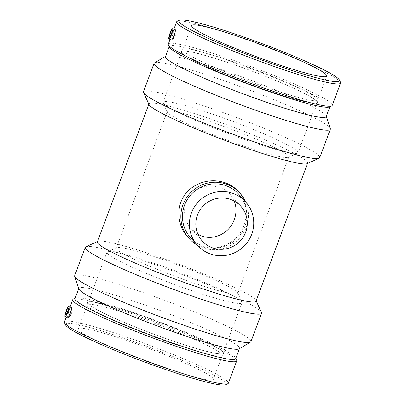 <?xml version="1.0" encoding="UTF-8"?>
<svg xmlns="http://www.w3.org/2000/svg" width="405" height="405" viewBox="0 0 405 405"><rect width="100%" height="100%" fill="white"/><g stroke="black" fill="none" stroke-linecap="round" stroke-linejoin="round"><path stroke-width="0.3" stroke-dasharray="2.02 1.52" d="M190.537 237.684A32.446 31.843 138 0 0 235.958 239.598A32.446 31.843 138 0 0 238.727 194.223M245.557 201.791A34.071 33.433 -42 0 1 237.021 240.783A34.071 33.433 -42 0 1 197.362 245.253M234.267 201.057L229.994 194.228C220.857 183.521 201.437 183.257 191.514 193.884C182.048 202.961 182.488 219.586 191.444 228.997L197.903 234.201M238.525 191.575C246.544 201.072 248.407 212.164 244.124 224.851C236.52 248.26 204.388 256.8 187.925 237.208M69.407 310.969L68.42 313.678L69.407 310.969M71.417 311.688L70.43 314.391L71.417 311.688M72.171 309.668A3.604 0.613 -70.4 0 0 72.12 309.638A3.604 0.613 -70.4 0 0 70.333 312.827A3.604 0.613 -70.4 0 0 69.701 316.426A3.604 0.613 -70.4 0 0 71.432 313.394A3.604 0.613 -70.4 0 0 72.171 309.668M172.267 35.853L173.254 33.149L172.267 35.853M174.277 36.571L175.264 33.868L174.277 36.571M173.522 38.586A3.604 0.613 109.6 0 1 174.256 34.865A3.604 0.613 109.6 0 1 175.988 31.828A3.604 0.613 109.6 0 1 175.36 35.432A3.604 0.613 109.6 0 1 173.573 38.622A3.604 0.613 109.6 0 1 173.522 38.586M67.427 317.773L67.362 317.728C67.093 316.948 67.564 314.943 68.769 311.718C69.852 308.807 70.667 307.289 71.209 307.157M171.295 39.968L171.229 39.918C170.373 39.331 174.261 28.796 175.076 29.347M177.218 21.257A87.51 7.882 -159.5 0 1 261.362 45.066A87.51 7.882 -159.5 0 1 340.483 82.301M168.298 44.094A87.51 7.882 -159.5 0 1 253.029 67.362A87.51 7.882 -159.5 0 1 332.237 105.391M169.411 47.122A85.764 7.725 -159.5 0 1 169.325 46.342A85.764 7.725 -159.5 0 1 252.361 69.139A85.764 7.725 -159.5 0 1 329.984 106.414A85.764 7.725 -159.5 0 1 329.412 106.945M165.503 56.568A85.764 7.725 -159.5 0 1 165.908 56.123A85.764 7.725 -159.5 0 1 248.538 79.365A85.764 7.725 -159.5 0 1 326.147 116.032A85.764 7.725 -159.5 0 1 326.162 116.635M154.502 62.876A94.097 8.475 -159.5 0 1 245.167 88.381A94.097 8.475 -159.5 0 1 330.323 128.613M143.446 91.753A94.097 8.475 -159.5 0 1 234.556 116.767A94.097 8.475 -159.5 0 1 319.727 157.661M149.06 104.591A84.691 7.629 -159.5 0 1 148.979 103.827A84.691 7.629 -159.5 0 1 230.977 126.34A84.691 7.629 -159.5 0 1 307.628 163.144A84.691 7.629 -159.5 0 1 307.061 163.666M97.372 241.856A84.691 7.629 -159.5 0 1 97.939 241.334A84.691 7.629 -159.5 0 1 179.369 264.369A84.691 7.629 -159.5 0 1 255.94 300.409A84.691 7.629 -159.5 0 1 256.021 301.173M85.906 246.756A94.097 8.475 -159.5 0 1 176.383 272.352A94.097 8.475 -159.5 0 1 261.463 312.397M74.662 275.724A94.097 8.475 -159.5 0 1 165.772 300.738A94.097 8.475 -159.5 0 1 250.943 341.633M78.853 288.967A85.764 7.725 -159.5 0 1 78.838 288.365A85.764 7.725 -159.5 0 1 161.873 311.161A85.764 7.725 -159.5 0 1 239.497 348.432A85.764 7.725 -159.5 0 1 239.092 348.877M75.016 298.586A85.764 7.725 -159.5 0 1 75.588 298.055A85.764 7.725 -159.5 0 1 158.051 321.388A85.764 7.725 -159.5 0 1 235.589 357.878A85.764 7.725 -159.5 0 1 235.675 358.658M73.351 299.067A87.51 7.882 -159.5 0 1 157.494 322.871A87.51 7.882 -159.5 0 1 236.616 360.111M64.425 321.904A87.51 7.882 -159.5 0 1 149.161 345.166A87.51 7.882 -159.5 0 1 228.369 383.201M65.539 324.926A85.764 7.725 -159.5 0 1 148.493 346.948A85.764 7.725 -159.5 0 1 225.544 384.75M78.853 330.343A72.105 6.495 -159.5 0 1 78.246 328.931A72.105 6.495 -159.5 0 1 148.063 348.097A72.105 6.495 -159.5 0 1 213.329 379.434A72.105 6.495 -159.5 0 1 149.313 362.409A72.105 6.495 -159.5 0 1 78.853 330.343M87.799 306.413A72.105 6.495 -159.5 0 1 87.161 305.127A72.105 6.495 -159.5 0 1 87.191 305.005A72.105 6.495 -159.5 0 1 157.008 324.172A72.105 6.495 -159.5 0 1 222.274 355.509A72.105 6.495 -159.5 0 1 222.218 355.62A72.105 6.495 -159.5 0 1 157.611 338.246A72.105 6.495 -159.5 0 1 87.799 306.413M88.184 303.861A72.647 6.546 -159.5 0 1 87.541 302.565A72.647 6.546 -159.5 0 1 157.915 321.752A72.647 6.546 -159.5 0 1 223.611 353.438A72.647 6.546 -159.5 0 1 158.517 335.932A72.647 6.546 -159.5 0 1 88.184 303.861M88.685 304.044A72.105 6.495 -159.5 0 1 88.082 302.631A72.105 6.495 -159.5 0 1 157.894 321.798A72.105 6.495 -159.5 0 1 223.16 353.135A72.105 6.495 -159.5 0 1 159.145 336.109A72.105 6.495 -159.5 0 1 88.685 304.044M107.522 253.662A72.105 6.495 -159.5 0 1 106.92 252.249A72.105 6.495 -159.5 0 1 107.401 251.804A72.105 6.495 -159.5 0 1 176.732 271.416A72.105 6.495 -159.5 0 1 241.927 302.1A72.105 6.495 -159.5 0 1 241.998 302.753A72.105 6.495 -159.5 0 1 177.982 285.727A72.105 6.495 -159.5 0 1 107.522 253.662M116.731 249.318A64.896 5.847 -159.5 0 1 116.189 248.047A64.896 5.847 -159.5 0 1 116.62 247.647A64.896 5.847 -159.5 0 1 179.02 265.3A64.896 5.847 -159.5 0 1 237.694 292.911A64.896 5.847 -159.5 0 1 237.76 293.503A64.896 5.847 -159.5 0 1 180.144 278.179A64.896 5.847 -159.5 0 1 116.731 249.318M167.786 112.767A64.896 5.847 -159.5 0 1 167.305 112.089A64.896 5.847 -159.5 0 1 167.24 111.496A64.896 5.847 -159.5 0 1 230.075 128.749A64.896 5.847 -159.5 0 1 288.811 156.953A64.896 5.847 -159.5 0 1 288.38 157.353A64.896 5.847 -159.5 0 1 228.445 140.616A64.896 5.847 -159.5 0 1 167.786 112.767M163.605 103.66A72.105 6.495 -159.5 0 1 163.073 102.9A72.105 6.495 -159.5 0 1 163.002 102.247A72.105 6.495 -159.5 0 1 232.814 121.414A72.105 6.495 -159.5 0 1 298.08 152.751A72.105 6.495 -159.5 0 1 297.599 153.196A72.105 6.495 -159.5 0 1 231.007 134.602A72.105 6.495 -159.5 0 1 163.605 103.66M182.442 53.273A72.105 6.495 -159.5 0 1 181.84 51.865A72.105 6.495 -159.5 0 1 251.652 71.032A72.105 6.495 -159.5 0 1 316.918 102.369A72.105 6.495 -159.5 0 1 252.902 85.344A72.105 6.495 -159.5 0 1 182.442 53.273M181.941 53.095A72.647 6.546 -159.5 0 1 181.389 51.562A72.647 6.546 -159.5 0 1 251.672 70.986A72.647 6.546 -159.5 0 1 317.459 102.435A72.647 6.546 -159.5 0 1 253.586 85.642A72.647 6.546 -159.5 0 1 181.941 53.095M183.328 50.903A72.105 6.495 -159.5 0 1 182.726 49.491A72.105 6.495 -159.5 0 1 182.782 49.38A72.105 6.495 -159.5 0 1 252.543 68.658A72.105 6.495 -159.5 0 1 317.839 99.873A72.105 6.495 -159.5 0 1 317.809 99.995A72.105 6.495 -159.5 0 1 253.788 82.969A72.105 6.495 -159.5 0 1 183.328 50.903M240.838 206.251L229.994 194.228M202.282 241.021L191.444 228.997M71.396 311.673L69.387 310.959M70.43 314.391L68.42 313.678M72.12 309.638L68.106 308.205M69.701 316.426L65.686 314.999M172.287 35.868L174.297 36.582M173.254 33.149L175.264 33.868M169.553 37.189L173.573 38.622M171.973 30.4L175.988 31.828M173.922 29.049L170.054 39.396M169.325 46.342L169.204 46.671M329.984 106.414L329.862 106.738M165.908 56.123L165.599 56.305M326.147 116.032L326.263 116.372M148.979 103.827L148.858 104.151M307.628 163.144L307.511 163.468M97.939 241.334L97.489 241.532M255.94 300.409L256.142 300.849M78.838 288.365L78.737 288.628M239.497 348.432L239.401 348.695M75.588 298.055L75.138 298.262M235.589 357.878L235.796 358.329M70.055 306.853L66.187 317.206M87.191 305.005L78.246 328.931M222.274 355.509L213.329 379.434M222.218 355.62L223.611 353.438M87.161 305.127L87.541 302.565M106.92 252.249L88.082 302.631M241.998 302.753L223.16 353.135M116.62 247.647L107.401 251.804M237.694 292.911L241.927 302.1M167.24 111.496L116.189 248.047M288.811 156.953L237.76 293.503M288.38 157.353L297.599 153.196M167.305 112.089L163.073 102.9M181.84 51.865L163.002 102.247M316.918 102.369L298.08 152.751M182.782 49.38L181.389 51.562M317.839 99.873L317.459 102.435M191.671 25.566L182.726 49.491M326.754 76.069L317.809 99.995"/><path stroke-width="0.61" d="M245.658 201.903L238.727 194.223A32.446 31.843 138 0 0 225.95 185.682A32.446 31.843 138 0 0 188.128 198.242A32.446 31.843 138 0 0 190.537 237.684L197.463 245.364A32.446 31.843 138 0 0 242.884 247.278A32.446 31.843 138 0 0 245.658 201.903A32.446 31.843 138 0 0 232.875 193.362A32.446 31.843 138 0 0 195.053 205.922A32.446 31.843 138 0 0 197.463 245.364M197.362 245.253A34.071 33.433 -42 0 1 189.332 238.773A34.071 33.433 -42 0 1 186.801 197.356A34.071 33.433 -42 0 1 226.516 184.169A34.071 33.433 -42 0 1 239.932 193.134A34.071 33.433 -42 0 1 245.557 201.791M197.903 234.201C211.172 242.241 229.26 234.298 234.267 219.586C236.571 213.187 236.571 207.011 234.267 201.057M245.658 232.217A25.96 25.474 -42 0 1 202.282 241.021A25.96 25.474 -42 0 1 200.353 209.466A25.96 25.474 -42 0 1 230.612 199.417A25.96 25.474 -42 0 1 240.838 206.251A25.96 25.474 -42 0 1 245.658 232.217M189.332 238.773L187.925 237.208C177.846 226.597 175.755 208.489 183.814 196.41C192.248 182.802 210.494 177.496 225.302 182.827C230.435 184.65 234.844 187.566 238.525 191.575L239.932 193.134M68.151 308.24A3.604 0.613 109.6 0 1 67.417 311.961A3.604 0.613 109.6 0 1 65.686 314.999A3.604 0.613 109.6 0 1 66.319 311.394A3.604 0.613 109.6 0 1 68.106 308.205A3.604 0.613 109.6 0 1 68.151 308.24M169.508 37.159A3.604 0.613 109.6 0 1 170.242 33.433A3.604 0.613 109.6 0 1 171.973 30.4A3.604 0.613 109.6 0 1 171.34 34A3.604 0.613 109.6 0 1 169.553 37.189A3.604 0.613 109.6 0 1 169.508 37.159M172.651 28.75A5.407 0.921 109.6 0 1 171.462 34.567A5.407 0.921 109.6 0 1 168.936 38.885A5.407 0.921 109.6 0 1 169.898 33.483A5.407 0.921 109.6 0 1 172.565 28.694A5.407 0.921 109.6 0 1 172.651 28.75M66.197 310.827A5.407 0.921 -70.4 0 0 65.008 316.644A5.407 0.921 -70.4 0 0 65.068 316.69A5.407 0.921 -70.4 0 0 67.762 311.911A5.407 0.921 -70.4 0 0 68.698 306.504A5.407 0.921 -70.4 0 0 66.197 310.827M71.209 307.157L71.295 307.208C72.49 307.932 68.607 318.679 67.427 317.773L65.068 316.69M172.565 28.694L175.162 29.403C175.547 30.223 175.188 32.263 174.094 35.529C172.889 38.48 171.953 39.958 171.295 39.968L168.936 38.885M179.602 22.457A85.764 7.725 -159.5 0 1 179.456 20.25A85.764 7.725 -159.5 0 1 261.919 43.578A85.764 7.725 -159.5 0 1 339.461 80.074A85.764 7.725 -159.5 0 1 267.032 61.919A85.764 7.725 -159.5 0 1 179.602 22.457M192.279 26.973A72.105 6.495 -159.5 0 1 191.671 25.566A72.105 6.495 -159.5 0 1 261.488 44.732A72.105 6.495 -159.5 0 1 326.754 76.069A72.105 6.495 -159.5 0 1 262.739 59.044A72.105 6.495 -159.5 0 1 192.279 26.973M339.461 80.074L340.483 82.301A87.51 7.882 -159.5 0 1 340.575 83.096A87.51 7.882 -159.5 0 1 262.88 62.436A87.51 7.882 -159.5 0 1 177.365 23.515A87.51 7.882 -159.5 0 1 176.631 21.799A87.51 7.882 -159.5 0 1 177.218 21.257L179.456 20.25M340.575 83.096L332.237 105.391A87.51 7.882 -159.5 0 1 331.649 105.933A87.51 7.882 -159.5 0 1 250.832 83.364A87.51 7.882 -159.5 0 1 169.027 45.811A87.51 7.882 -159.5 0 1 168.384 44.889A87.51 7.882 -159.5 0 1 168.298 44.094L170.054 39.396M331.649 105.933L329.412 106.945A85.764 7.725 -159.5 0 1 250.209 84.827A85.764 7.725 -159.5 0 1 170.044 48.018A85.764 7.725 -159.5 0 1 169.411 47.122L168.384 44.889M329.862 106.738L326.162 116.635A85.764 7.725 -159.5 0 1 250.022 96.385A85.764 7.725 -159.5 0 1 166.222 58.244A85.764 7.725 -159.5 0 1 165.503 56.568L169.204 46.671M326.263 116.372L330.323 128.613A94.097 8.475 -159.5 0 1 330.338 129.276A94.097 8.475 -159.5 0 1 246.797 107.057A94.097 8.475 -159.5 0 1 154.847 65.21A94.097 8.475 -159.5 0 1 154.057 63.367A94.097 8.475 -159.5 0 1 154.502 62.876L165.599 56.305M330.338 129.276L319.727 157.661A94.097 8.475 -159.5 0 1 319.094 158.244A94.097 8.475 -159.5 0 1 232.192 133.974A94.097 8.475 -159.5 0 1 144.236 93.59A94.097 8.475 -159.5 0 1 143.537 92.603A94.097 8.475 -159.5 0 1 143.446 91.753L154.057 63.367M319.094 158.244L307.061 163.666A84.691 7.629 -159.5 0 1 228.85 141.826A84.691 7.629 -159.5 0 1 149.688 105.482A84.691 7.629 -159.5 0 1 149.06 104.591L143.537 92.603M307.511 163.468L256.021 301.173A84.691 7.629 -159.5 0 1 180.832 281.181A84.691 7.629 -159.5 0 1 98.081 243.516A84.691 7.629 -159.5 0 1 97.372 241.856L148.858 104.151M256.142 300.849L261.463 312.397A94.097 8.475 -159.5 0 1 261.554 313.247A94.097 8.475 -159.5 0 1 178.013 291.033A94.097 8.475 -159.5 0 1 86.062 249.181A94.097 8.475 -159.5 0 1 85.273 247.339A94.097 8.475 -159.5 0 1 85.906 246.756L97.489 241.532M261.554 313.247L250.943 341.633A94.097 8.475 -159.5 0 1 250.498 342.124A94.097 8.475 -159.5 0 1 164.207 318.244A94.097 8.475 -159.5 0 1 75.451 277.567A94.097 8.475 -159.5 0 1 74.677 276.387A94.097 8.475 -159.5 0 1 74.662 275.724L85.273 247.339M250.498 342.124L239.092 348.877A85.764 7.725 -159.5 0 1 160.451 327.118A85.764 7.725 -159.5 0 1 79.557 290.041A85.764 7.725 -159.5 0 1 78.853 288.967L74.677 276.387M239.401 348.695L235.675 358.658A85.764 7.725 -159.5 0 1 159.535 338.408A85.764 7.725 -159.5 0 1 75.73 300.267A85.764 7.725 -159.5 0 1 75.016 298.586L78.737 288.628M235.796 358.329L236.616 360.111A87.51 7.882 -159.5 0 1 236.702 360.906A87.51 7.882 -159.5 0 1 159.013 340.24A87.51 7.882 -159.5 0 1 73.497 301.32A87.51 7.882 -159.5 0 1 72.763 299.609A87.51 7.882 -159.5 0 1 73.351 299.067L75.138 298.262M236.702 360.906L228.369 383.201A87.51 7.882 -159.5 0 1 227.782 383.743A87.51 7.882 -159.5 0 1 146.964 361.174A87.51 7.882 -159.5 0 1 65.159 323.615A87.51 7.882 -159.5 0 1 64.516 322.699A87.51 7.882 -159.5 0 1 64.425 321.904L66.187 317.206M227.782 383.743L225.544 384.75A85.764 7.725 -159.5 0 1 146.342 362.632A85.764 7.725 -159.5 0 1 66.177 325.828A85.764 7.725 -159.5 0 1 65.539 324.926L64.516 322.699M68.698 306.504L71.209 307.152M176.631 21.799L173.922 29.049M72.763 299.609L70.055 306.853"/></g></svg>
